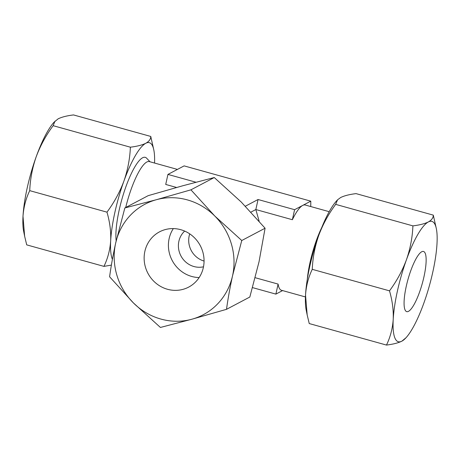 <?xml version="1.0" encoding="UTF-8"?>
<svg xmlns="http://www.w3.org/2000/svg" width="460" height="460" viewBox="0 0 460 460"><rect width="100%" height="100%" fill="white"/><g stroke="black" fill="none" stroke-linecap="round" stroke-linejoin="round"><path stroke-width="0.69" d="M190.929 189.83L214.768 216.005L241.759 240.517L265.086 228.217L241.247 202.043L214.256 177.531L182.792 185.765L148.177 195.655L124.85 207.954L115.644 243.196A62.474 59.202 -117.8 0 0 133.429 302.945L109.595 276.77C111.055 266.167 113.074 254.978 115.644 243.196A62.474 59.202 -117.8 0 1 156.314 199.726L190.929 189.83L214.256 177.531M259.164 221.271L255.835 209.541L250.953 212.117M226.504 309.333L191.883 319.223A62.474 59.202 -117.8 0 0 232.553 275.753C229.983 287.534 227.964 298.73 226.504 309.333L249.826 297.034L259.032 261.792L265.086 228.217M191.883 319.223L160.419 327.457L133.429 302.945A62.474 59.202 -117.8 0 0 191.883 319.223M307.171 314.922L306.164 309.931A62.474 14.869 -74.4 0 1 305.532 294.992A62.474 14.869 -74.4 0 1 318.74 235.399A62.474 14.869 -74.4 0 1 336.519 200.945L337.554 199.818L335.668 204.367C328.503 214.044 322.862 224.388 318.74 235.399C314.893 246.514 312.731 257.824 312.259 269.336C308.424 277.253 306.182 285.809 305.532 294.992L307.171 314.922L309.241 323.558L386.48 345.069C390.322 337.145 392.564 328.595 393.214 319.412C393.587 310.126 392.351 300.61 389.499 290.846C396.664 281.175 402.304 270.831 406.421 259.82C410.274 248.705 412.436 237.389 412.907 225.877C419.595 225.049 424.735 223.744 428.317 221.961C431.664 220.075 433.32 217.798 433.291 215.13L436.362 228.752A62.474 14.869 -74.4 0 1 437 243.696A62.474 14.869 -74.4 0 1 423.786 303.289A62.474 14.869 -74.4 0 1 406.007 337.743A62.474 14.869 -74.4 0 1 401.896 341.147L406.007 337.743M312.259 269.336L389.499 290.846M55.022 121.135L53.136 125.678C45.971 135.355 40.331 145.699 36.213 156.71C32.361 167.825 30.205 179.136 29.733 190.647C25.892 198.57 23.65 207.121 23 216.303A62.474 14.869 -74.4 0 1 36.213 156.71A62.474 14.869 -74.4 0 1 53.992 122.256L58.104 118.852C61.755 117.053 66.895 115.742 73.519 114.931L150.759 136.442L153.835 150.069A62.474 14.869 -74.4 0 1 154.56 163.053M337.554 199.818L340.636 197.541C344.287 195.736 349.422 194.43 356.051 193.62L433.291 215.13M335.668 204.367L412.907 225.877M24.639 236.233L23.638 231.248A62.474 14.869 -74.4 0 1 23 216.303L24.639 236.233L26.709 244.869L103.948 266.38L111.395 265.109M386.48 345.069C393.173 344.241 398.314 342.93 401.896 341.147A62.474 14.869 -74.4 0 1 393.214 319.412A62.474 14.869 -74.4 0 1 406.421 259.82A62.474 14.869 -74.4 0 1 428.317 221.961A62.474 14.869 -74.4 0 1 436.362 228.752M307.28 279.433A44.252 10.534 -74.4 0 1 321.707 227.631M176.6 187.479L165.721 184.443L167.94 174.415L184.121 165.887L310.776 201.158L294.596 209.691L258.06 199.513L255.835 209.541L292.37 219.719A44.252 10.534 -74.4 0 1 302.686 205.424A44.252 10.534 -74.4 0 1 305.198 205.005L329.188 211.686M305.44 296.947L281.451 290.266A44.252 10.534 -74.4 0 1 278.099 284.084L255.196 277.708M125.712 207.5A44.252 10.534 -74.4 0 1 146.803 162.012A44.252 10.534 -74.4 0 1 149.322 161.592L177.422 169.418M116.179 240.81A47.259 11.247 -74.4 0 1 123.763 193.05A47.259 11.247 -74.4 0 1 142.571 157.786A47.259 11.247 -74.4 0 1 146.659 158.223L150.04 161.793M112.395 259.348A62.474 14.869 -74.4 0 1 110.682 240.724A62.474 14.869 -74.4 0 1 123.895 181.131A62.474 14.869 -74.4 0 1 145.785 143.273A62.474 14.869 -74.4 0 1 153.835 150.069M103.948 266.38C107.789 258.462 110.032 249.906 110.682 240.724C111.055 231.443 109.819 221.921 106.973 212.158C114.137 202.486 119.778 192.142 123.895 181.131C127.742 170.016 129.904 158.706 130.375 147.194C137.069 146.36 142.203 145.055 145.785 143.273C149.132 141.387 150.788 139.11 150.759 136.442M421.711 251.758A31.24 7.435 -74.4 0 1 423.487 251.459A31.24 7.435 -74.4 0 1 422.268 283.55A31.24 7.435 -74.4 0 1 406.726 311.644A31.24 7.435 -74.4 0 1 407.065 282.888A31.24 7.435 -74.4 0 1 421.711 251.758M184.667 231.081A20.826 19.734 -117.8 0 0 180.918 255.881A20.826 19.734 -117.8 0 0 203.498 266.794M204.062 261.056A20.826 19.734 62.2 0 1 189.721 233.858M173.328 228.591A31.24 29.601 -117.8 0 0 172.189 260.481A31.24 29.601 -117.8 0 0 199.145 277.558M180.705 229.678A31.24 29.601 -117.8 0 0 159.528 231.846A31.24 29.601 -117.8 0 0 147.913 273.28A31.24 29.601 -117.8 0 0 188.669 287.109A31.24 29.601 -117.8 0 0 203.757 256.444A31.24 29.601 -117.8 0 0 180.705 229.678M241.759 240.517L232.553 275.753A62.474 59.202 -117.8 0 0 214.768 216.005A62.474 59.202 -117.8 0 0 156.314 199.726L124.85 207.954M29.733 190.647L106.973 212.158M53.136 125.678L130.375 147.194M292.37 219.719L294.596 209.691M310.776 201.158A70.501 16.778 -74.4 0 1 310.718 206.546M195.96 182.223L167.94 174.415M282.578 290.582L275.879 294.112L278.099 284.084M275.879 294.112L252.528 287.615M258.06 199.513L245.358 206.212"/></g></svg>
